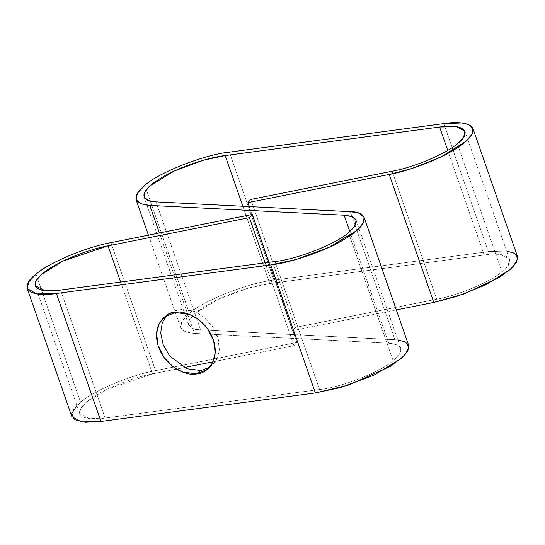 <?xml version="1.0" encoding="UTF-8"?>
<svg xmlns="http://www.w3.org/2000/svg" width="545" height="545" viewBox="0 0 545 545"><rect width="100%" height="100%" fill="white"/><g stroke="black" fill="none" stroke-linecap="round" stroke-linejoin="round"><path stroke-width="0.41" stroke-dasharray="2.73 2.04" d="M517.505 256.511L513.553 252.73L506.312 250.979L488.375 251.62L443.8 123.62L488.375 251.62L273.951 280.144L229.377 152.144L273.951 280.144C249.433 282.419 202.931 300.677 189.401 313.334L144.827 185.334L189.401 313.334L182.05 321.094L180.64 327.674L185.205 331.721L194.395 333.411L159.419 232.981L194.395 333.411C177.772 331.81 176.103 325.12 189.401 313.334C202.931 300.677 249.433 282.419 273.951 280.144L488.375 251.62L506.639 251.013M388.748 343.207L396.74 344.672L400.704 348.194L399.478 353.916L393.088 360.661L348.514 232.66L393.088 360.661C404.649 350.415 403.205 344.597 388.748 343.207L194.395 333.411L388.748 343.207L349.856 231.53L388.748 343.207M76.927 405.507L80.578 402.23L36.004 274.23L80.578 402.23L73.296 409.881L71.824 416.571M408.689 345.407L403.627 341.177L394.934 339.678L350.367 211.678L394.934 339.678L200.587 329.882L156.013 201.882L200.587 329.882L193.032 328.574L188.631 324.895L189.333 320.065L194.824 313.627L218.879 298.994L248.002 288.223L269.768 283.564L242.845 206.255L269.768 283.564L484.192 255.04L447.738 150.365L484.192 255.04L501.121 254.651L509.52 259.297L508.24 265.108L501.911 271.764L457.337 143.764L501.911 271.764C517.75 260.217 508.008 251.02 484.192 255.04L269.768 283.564C256.6 284.783 222.803 294.273 201.5 308.565C180.116 322.851 189.04 330.011 200.587 329.882L397.816 339.91M293.959 345.646L296.896 342.437L268.992 262.322L296.896 342.437L293.959 345.646L213.068 361.791L293.959 345.646L265.122 262.84L293.959 345.646M166.688 315.446L168.671 313.593L179.366 309.063L193.857 311.106L203.067 316.386L211.848 325.46L217.85 337.389L219.383 349.618L216.699 359.509L211.467 365.981L209.26 367.548L215.186 361.982L219.008 352.669L218.627 340.298L213.238 327.511L204.361 317.415L194.674 311.44L179.366 309.063L166.688 315.446M295.37 327.443L292.44 330.651L249.235 206.582L292.44 330.651L295.37 327.443L436.729 299.225C458.147 295.458 490.909 281.656 501.911 271.764C490.909 281.656 458.147 295.458 436.729 299.225L295.37 327.443L250.802 199.443L295.37 327.443M396.324 309.914L292.44 330.651L396.324 309.914M80.578 402.23C93.229 390.854 130.902 374.98 155.536 370.648L296.896 342.437L155.536 370.648C130.902 374.98 93.229 390.854 80.578 402.23M184.176 367.555L152.6 373.856C138.246 376.139 101.281 388.435 85.163 403.286C69.46 418.063 90.45 420.638 105.144 418.042L319.561 389.525C340.891 387.543 381.323 371.67 393.088 360.661C381.323 371.67 340.891 387.543 319.561 389.525L105.144 418.042L89.543 418.608L79.808 413.791L80.551 408.9L85.885 402.626L107.488 389.11L152.6 373.856L184.176 367.555M392.155 171.232L436.729 299.225L392.155 171.232M110.962 242.648L155.536 370.648L110.962 242.648M120.636 282.058L152.6 373.856L120.636 282.058M60.57 290.049L105.144 418.042L60.57 290.049M274.993 261.525L319.561 389.525L274.993 261.525M148.431 235.174L180.64 327.674M400.704 348.194L356.13 220.194M509.52 259.297L464.946 131.297M207.277 369.401L211.467 365.981M164.481 317.013L168.671 313.593M188.631 324.895L144.057 196.895M79.808 413.791L35.234 285.791"/><path stroke-width="0.82" d="M27.25 288.571L71.824 416.571L81.491 421.912L100.954 421.462L56.38 293.469L36.917 293.918L27.25 288.571L28.728 281.888L36.004 274.23C48.655 262.853 86.328 246.98 110.962 242.648L252.321 214.437L268.992 262.322L252.321 214.437L249.385 217.646L108.026 245.856L62.913 261.109L41.311 274.625L35.977 280.9L35.234 285.791L44.969 290.608L60.57 290.049L274.993 261.525C296.317 259.543 336.749 243.669 348.514 232.66L354.904 225.916L356.13 220.194L352.165 216.678L344.174 215.207L149.821 205.41L159.419 232.981L149.821 205.41L140.63 203.721L136.073 199.674L137.476 193.094L144.827 185.334C158.357 172.676 204.859 154.426 229.377 152.144L443.8 123.62L461.738 122.979L468.979 124.73L472.937 128.518L472.079 134.145L465.941 141.353L441.109 156.899L412.034 168.453L389.225 174.441L433.8 302.434L396.324 309.914L433.8 302.434L456.608 296.453L485.684 284.892L510.515 269.353L516.653 262.138L517.505 256.511L472.937 128.518M506.639 251.013L514.861 253.432L517.75 258.855L512.804 267.179L499.99 277.058L463.72 294.048L433.8 302.434L389.225 174.441C405.732 171.818 448.242 157.675 466.772 140.596C484.832 123.599 460.702 120.643 443.8 123.62L229.377 152.144C204.859 154.426 158.357 172.676 144.827 185.334C131.529 197.12 133.198 203.816 149.821 205.41L344.174 215.207L349.856 231.53L344.174 215.207C358.63 216.597 360.075 222.415 348.514 232.66C336.749 243.669 296.317 259.543 274.993 261.525L60.57 290.049C45.875 292.638 24.886 290.063 40.589 275.286C56.707 260.435 93.672 248.139 108.026 245.856L120.636 282.058L108.026 245.856L249.385 217.646L265.122 262.84L249.385 217.646L252.321 214.437L110.962 242.648C86.328 246.98 48.655 262.853 36.004 274.23C17.787 287.515 28.994 298.088 56.38 293.469L100.954 421.462L85.218 422.286L74.467 419.65L71.681 413.601L76.927 405.507M397.816 339.91L405.582 342.056L408.968 347.07L404.669 355.347L391.201 365.933L349.188 384.893L315.378 392.945L270.804 264.945C285.948 263.542 324.82 252.621 349.318 236.189C373.904 219.758 363.638 211.528 350.367 211.678L156.013 201.882C144.466 202.011 135.542 194.858 156.926 180.565C178.229 166.28 212.025 156.783 225.194 155.563L439.617 127.04C463.434 123.02 473.176 132.217 457.337 143.764C446.335 153.663 413.573 167.465 392.155 171.232L250.802 199.443L247.866 202.651L389.225 174.441L247.866 202.651L249.235 206.582L247.866 202.651L250.802 199.443L392.155 171.232C413.573 167.465 446.335 153.663 457.337 143.764L463.666 137.108L464.946 131.297L456.546 126.651L439.617 127.04L447.738 150.365L439.617 127.04L225.194 155.563L242.845 206.255L225.194 155.563L203.428 160.223L174.305 170.994L150.25 185.627L144.766 192.072L144.057 196.895L148.458 200.58L156.013 201.882L350.367 211.678L359.053 213.177L364.115 217.414L363.304 222.959L356.989 230.372L329.33 247.198L295.833 259.584L270.804 264.945L315.378 392.945L100.954 421.462L315.378 392.945L340.407 387.577L373.897 375.198L401.563 358.372L407.878 350.96L408.689 345.407L364.115 217.414M196.582 373.925L207.277 369.401L212.509 362.929L215.2 353.031L213.667 340.809L207.659 328.88L198.884 319.799L189.674 314.519L175.183 312.483L164.481 317.013L159.249 323.478L156.558 333.377L158.098 345.598L164.1 357.534L172.881 366.608L182.091 371.888L196.582 373.925L200.764 370.505L187.03 368.761L169.672 355.94L163.234 344.89L160.693 332.988L162.267 322.708L166.688 315.446L162.267 322.708L160.693 332.988L163.234 344.89L169.672 355.94L187.03 368.761L200.764 370.505L196.582 373.925C188.999 376.227 166.797 369.53 158.506 346.845C150.965 324.057 166.75 312.312 175.183 312.483C182.759 310.187 204.961 316.877 213.252 339.562C220.8 362.35 205.015 374.095 196.582 373.925M209.26 367.548L200.764 370.505L209.26 367.548M213.068 361.791L184.176 367.555L213.068 361.791M270.804 264.945L56.38 293.469L270.804 264.945M136.073 199.674L148.431 235.174"/></g></svg>
